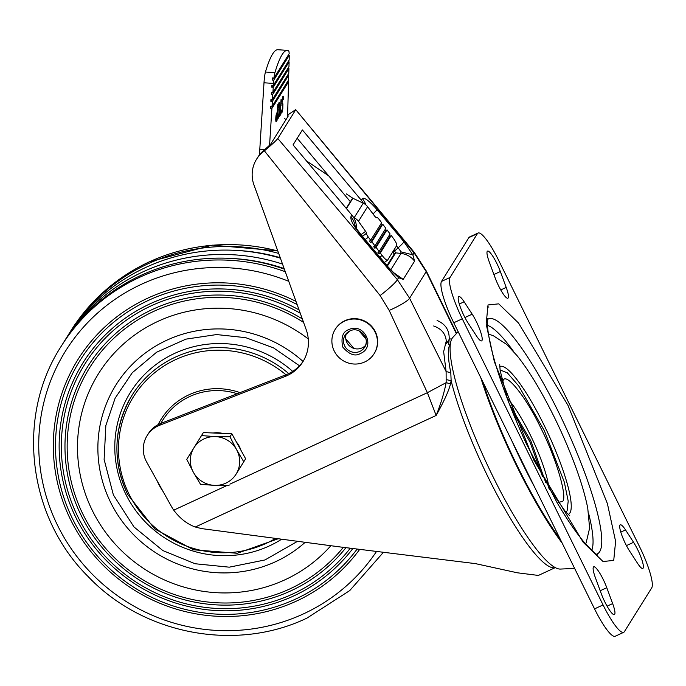 <?xml version="1.0" encoding="UTF-8"?>
<svg xmlns="http://www.w3.org/2000/svg" width="686" height="686" viewBox="0 0 686 686"><rect width="100%" height="100%" fill="white"/><g stroke="black" fill="none" stroke-linecap="round" stroke-linejoin="round"><path stroke-width="1.03" d="M308.263 338.935A145.046 141.333 -148 0 0 157.934 321.365A145.046 141.333 -148 0 0 92.284 510.41A145.046 141.333 -148 0 0 285.076 579.747A145.046 141.333 -148 0 0 330.849 545.722M302.312 318.913A157.96 153.913 -148 0 0 152.575 309.395A157.96 153.913 -148 0 0 81.077 515.263A157.96 153.913 -148 0 0 291.027 590.775A157.96 153.913 -148 0 0 345.916 547.702M303.581 322.411A155.705 151.709 -148 0 0 153.51 311.478A155.705 151.709 -148 0 0 83.032 514.414A155.705 151.709 -148 0 0 289.989 588.845A155.705 151.709 -148 0 0 343.317 547.359M299.079 309.943A163.963 159.761 -148 0 0 150.08 303.821A163.963 159.761 -148 0 0 75.854 517.518A163.963 159.761 -148 0 0 293.797 595.902A163.963 159.761 -148 0 0 352.793 548.603M300.271 313.253A161.716 157.566 -148 0 0 151.014 305.913A161.716 157.566 -148 0 0 77.818 516.678A161.716 157.566 -148 0 0 292.759 593.982A161.716 157.566 -148 0 0 350.229 548.268M295.992 301.394A169.974 165.618 -148 0 0 147.576 298.247A169.974 165.618 -148 0 0 70.641 519.782A169.974 165.618 -148 0 0 296.575 601.039A169.974 165.618 -148 0 0 359.601 549.495M297.132 304.55A167.727 163.422 -148 0 0 148.519 300.339A167.727 163.422 -148 0 0 72.596 518.933A167.727 163.422 -148 0 0 295.529 599.11A167.727 163.422 -148 0 0 357.054 549.169M284.347 269.126A191.214 186.309 -148 0 0 140.664 275.506A191.214 186.309 -148 0 0 62.263 344.569L61.105 346.421C15.769 416.325 27.56 516.489 88.057 576.489C143.185 634.644 235.864 652.3 306.976 618.095L349.723 590.595L383.174 552.573M68.42 334.725A191.214 186.309 32 0 1 69.543 332.89A191.214 186.309 32 0 1 147.953 263.827A191.214 186.309 32 0 1 278.67 253.391M284.141 268.56A187.389 182.587 -148 0 0 229.999 258.373M235.006 250.347A187.389 182.587 32 0 1 280.222 257.704M282.529 264.084A191.214 186.309 -148 0 0 142.945 271.853A191.214 186.309 -148 0 0 64.535 340.916A191.214 186.309 -148 0 0 63.412 342.751M280.403 258.185A191.214 186.309 -148 0 0 145.681 267.471A191.214 186.309 -148 0 0 67.271 336.543L64.535 340.916M353.77 348.359A169.974 165.618 -148 0 0 345.804 339.055M297.51 541.331L264.985 559.947L229.261 567.176L195.107 563.746L162.865 550.575L133.967 526.934L113.379 494.932L104.118 459.448L105.85 425.492L115.128 398.197L132.252 372.755L156.631 352.201L185.872 339.15L216.596 334.562L245.751 337.684L273.534 347.871L299.499 365.784M305.141 542.334A124.286 121.105 32 0 1 161.004 555.96A124.286 121.105 32 0 1 100.259 424.265A124.286 121.105 32 0 1 115.84 385.112A124.286 121.105 32 0 1 303.041 361.445M213.157 432.995A24.859 24.224 32 0 1 222.581 433.389M236.327 441.895A24.859 24.224 32 0 1 240.897 450.179M201.487 435.593L203.356 432.583L231.851 433.784L245.631 458.754L236.13 474.077A24.859 24.224 32 0 1 214.521 485.371A24.859 24.224 32 0 1 193.383 472.285A24.859 24.224 32 0 1 193.864 447.907A24.859 24.224 32 0 1 215.464 436.613A24.859 24.224 32 0 1 236.601 449.699L229.973 436.785L215.464 436.613L201.487 435.593L186.764 459.371L193.383 472.285L200.535 484.35L214.521 485.371L229.03 485.542M236.13 474.077A24.859 24.224 -148 0 0 236.601 449.699L243.753 461.764L236.13 474.077M245.631 458.754L243.753 461.764M231.851 433.784L229.973 436.785M450.565 343.103A124.2 23.564 65.1 0 0 450.376 343.386A124.2 23.564 65.1 0 0 450.796 372.67L451.139 380.747L450.505 383.851C448.876 390.626 444.099 401.164 436.159 415.459L195.296 527.019L201.727 528.614L340.488 546.991L475.449 563.626L517.398 572.801L538.39 575.434L555.231 567.631M195.296 527.019C187.046 524.018 179.861 518.402 173.747 510.161A38.245 37.258 32 0 1 171.491 506.585L146.65 462.021A26.771 26.085 32 0 1 147.147 435.576A26.771 26.085 32 0 1 158.123 425.912A26.771 26.085 32 0 1 159.632 425.269L285.059 376.494A38.245 37.258 -148 0 0 302.895 361.762A38.245 37.258 -148 0 0 306.188 329.632L253.949 184.894A30.596 29.807 32 0 1 256.573 159.195A30.596 29.807 32 0 1 262.927 152.009L264.067 150.183L270.55 144.377L288.309 115.917M147.147 435.576L148.287 433.749A26.771 26.085 32 0 1 159.263 424.085A26.771 26.085 32 0 1 160.764 423.442L286.199 374.667A38.245 37.258 -148 0 0 303.452 360.845M456.336 333.636L426.195 271.639L409.593 298.23L397.374 279.674L277.796 138.486C276.012 140.81 271.536 144.926 264.376 150.826L380.113 295.546L389.194 310.415L427.369 392.692L436.159 415.459C440.815 403.848 444.151 392.915 446.157 382.651L450.505 383.851M229.896 484.153L427.369 392.692L446.157 382.651L446.114 371.58L443.653 351.678L446.389 340.47M450.796 372.67L446.114 371.58L409.593 298.23A20.186 3.121 155.1 0 1 389.194 310.415M449.244 338.884L451.782 339.021M264.376 150.826L262.927 152.009M287.623 115.059L295.683 109.623L414.095 252.885L426.195 271.639A20.186 1.972 155.8 0 0 426.366 271.142L456.627 333.327M256.573 159.195L257.713 157.368A30.596 29.807 32 0 1 264.067 150.183M426.366 271.142L414.327 252.448A19.662 0.96 142.1 0 1 414.095 252.885L412.861 254.866L414.593 261.152L403.205 279.391L398.609 277.693L397.374 279.674A19.662 2.101 141.3 0 1 380.113 295.546M288.317 115.917L287.588 116.131M295.563 110.026L277.796 138.486M356.377 228.344A19.122 18.633 -148 0 0 351.918 215.138L293.042 144.892L302.38 129.928L361.256 200.175A19.122 18.633 32 0 1 363.357 203.228M361.256 200.175L362.285 198.528C364.455 197.225 369.368 200.938 377.017 209.659L403.977 241.806L412.861 254.866L400.804 251.796L401.027 253.434L390.746 269.898M297.175 138.263L350.366 201.71M414.593 261.152C411.137 256.701 406.609 254.129 401.027 253.434L395.642 252.86L387.393 266.074M392.821 251.771L394.193 254.034L395.642 252.86L394.639 251.033L398.12 247.843A5.874 1.252 -129.1 0 1 400.804 251.796M393.867 250.107L394.639 251.033L393.189 252.208M394.193 254.034L386.981 265.585M613.73 560.411L603.028 561.517L583.246 542.352L533.802 460.049L494.357 361.711L486.16 323.989L488.029 304.953L498.731 303.847L518.513 323.012L567.965 405.315L607.402 503.644L615.608 541.365L613.73 560.411M565.881 512.03L567.108 510.813L568.205 501.123L564.312 482.095L544.444 430.919L518.796 386.038L507.366 372.867L500.06 369.925M545.756 482.618L530.955 441.089L509.475 404.294M498.602 285.873A17.21 3.267 -114.9 0 1 495.103 277.761L489.238 261.872A17.21 3.267 -114.9 0 1 487.557 251.093A17.21 3.267 -114.9 0 1 500.343 271.536L506.199 287.425A17.21 3.267 -114.9 0 1 507.889 298.213A17.21 3.267 -114.9 0 1 498.602 285.873M464.088 315.894A17.587 3.336 -114.9 0 1 458.788 296.575A17.587 3.336 -114.9 0 1 464.139 301.789L472.191 314.171A17.587 3.336 -114.9 0 1 480.234 330.772A17.587 3.336 -114.9 0 1 481.623 340.882A17.587 3.336 -114.9 0 1 476.281 335.668L468.229 323.286A17.587 3.336 -114.9 0 1 464.088 315.894M625.478 543.724A17.21 3.267 -114.9 0 1 620.298 524.824A17.21 3.267 -114.9 0 1 625.529 529.926L633.572 542.309A17.21 3.267 -114.9 0 1 641.453 558.55A17.21 3.267 -114.9 0 1 642.808 568.437A17.21 3.267 -114.9 0 1 637.577 563.343L629.534 550.952A17.21 3.267 -114.9 0 1 625.478 543.724M604.88 602.008A17.587 3.336 -114.9 0 1 601.296 593.716L595.439 577.826A17.587 3.336 -114.9 0 1 593.716 566.808A17.587 3.336 -114.9 0 1 606.784 587.705L612.649 603.594A17.587 3.336 -114.9 0 1 614.364 614.613A17.587 3.336 -114.9 0 1 604.88 602.008M594.539 608.876A38.245 7.254 65.1 0 0 615.162 636.274L623.685 632.329A38.245 7.254 -114.9 0 1 603.054 604.932L594.539 608.876L453.755 322.754L462.27 318.81L603.054 604.932M468.872 237.613L477.396 233.669A38.245 7.254 -114.9 0 1 478.082 233.026L469.567 236.97A38.245 7.254 65.1 0 0 468.872 237.613L441.544 281.397A38.245 7.254 65.1 0 0 453.755 322.754M623.685 632.329A38.245 7.254 -114.9 0 0 624.371 631.695L651.7 587.902A38.245 7.254 -114.9 0 0 639.498 546.545L498.705 260.431A38.245 7.254 -114.9 0 0 478.082 233.026M462.27 318.81A38.245 7.254 -114.9 0 1 450.059 277.453L441.544 281.397M477.396 233.669L450.059 277.453M560.162 539.016A136.523 25.905 -114.9 0 1 517.638 466.6A136.523 25.905 -114.9 0 1 482.815 381.828M458.145 331.69L452.957 337.272A128.111 24.302 65.1 0 0 493.088 476.83A128.111 24.302 65.1 0 0 560.325 569.071L574.628 568.411M480.775 377.677A139.584 26.48 65.1 0 0 517.278 467.183A139.584 26.48 65.1 0 0 562.211 543.175M433.663 325.979C442.324 329.031 446.569 334.982 446.397 343.832L449.201 339.347C449.519 330.266 445.48 323.989 437.085 320.499M448.627 344.406L449.201 339.347M259.6 154.693A11.473 1.243 -86.1 0 1 259.797 149.222L263.999 82.783A11.473 1.243 -86.1 0 1 265.439 72.021A233.274 25.202 -86.1 0 1 277.907 49.726L287.391 50.37A233.274 25.202 -86.1 0 1 288.609 50.73A11.473 1.243 -86.1 0 1 289.175 53.705L273.963 78.075A11.473 1.243 -86.1 0 1 274.923 72.665A233.274 25.202 -86.1 0 1 287.391 50.37M287.871 68.454L288.917 68.523L272.796 94.351L272.471 99.461L288.78 73.333L288.917 68.523M287.691 75.074L288.729 75.143L272.351 101.391L272.025 106.51L288.592 79.953L288.729 75.143M287.511 81.703L288.549 81.771L271.905 108.439L269.555 145.466M287.563 117.117L288.549 81.771M289.149 60.085L289.2 58.25A11.473 1.243 93.9 0 0 289.226 55.36L273.74 80.168A11.473 1.243 93.9 0 0 273.482 83.426L273.362 85.373L289.149 60.085M288.06 61.826L289.098 61.894L273.242 87.302L272.917 92.421L288.96 66.705L289.098 61.894M288.189 55.292L289.226 55.36M273.74 80.168L272.222 80.065A11.473 1.243 -86.1 0 1 272.445 77.972L273.963 78.075M273.242 87.302L271.725 87.199L271.845 85.27L273.362 85.373M271.905 108.439L270.387 108.337L270.507 106.407L272.025 106.51M272.351 101.391L270.833 101.288L270.953 99.359L272.471 99.461M272.796 94.351L271.279 94.248L271.399 92.318L272.917 92.421M275.798 121.07L276.072 115.051L277.255 111.921L277.83 104.486L277.101 120.221L276.106 121.816L275.798 121.07M278.85 116.491L277.907 118.627L277.684 114.33L278.173 106.098L279.348 102.368L279.219 113.413L278.85 116.491L278.293 116.457M281.08 112.307L281.003 113.979L279.425 116.5L280.162 113.765L281.063 99.307L280.411 113.37L281.08 112.307M281.62 110.506L282.589 108.637L281.886 101.399L282.452 97.386L283.198 96.194L283.387 99.607L283.069 98.269L282.589 98.733L282.075 102.334L282.203 103.68L282.889 103.826L282.804 108.911L281.997 112.384L281.62 110.506M376.1 217.702L376.588 217.351L376.331 217.736L374.985 216.553L367.593 206.718A11.473 11.182 -148 0 0 363.228 203.167L352.861 198.263A1.912 1.861 32 0 1 352.613 198.117L346.259 193.846M328.62 175.77L306.41 160.85M276.175 120.153L277.101 120.221M278.43 118.095L277.753 118.052M277.684 117.366L278.653 117.426M278.559 103.775L279.588 103.843M278.928 102.737L279.485 102.771M280.068 113.91L281.003 113.979M281.74 112.024L282.203 112.05M281.672 111.406L282.383 111.449M281.62 110.455L282.581 110.515M281.886 104.821L282.992 104.898M281.826 103.749L282.889 103.826M281.817 103.715L282.358 103.749M282.298 98.158L282.915 98.201M282.649 96.812L283.361 96.863M281.929 105.318L282.512 105.361M281.62 110.412L282.049 110.437M270.387 108.337L271.545 106.476M353.642 217.539L354.122 217.762A11.473 11.182 32 0 1 358.478 221.321L366.796 233.043L362.482 236.361M365.141 239.534L368.399 237.176L370.689 240.229L381.622 222.71L379.332 219.666A3.824 0.797 -125.9 0 0 376.631 217.299A3.824 0.797 -125.9 0 0 376.588 217.351M368.399 237.176A3.824 0.797 -125.9 0 1 366.564 233.403M273.482 78.05L272.222 80.065M276.269 113.867L277.161 113.927L276.064 115.162M276.372 115.188L275.995 115.702M276.235 115.72L275.901 116.509M276.124 116.526L275.806 117.58M276.038 117.589L275.755 118.584M275.986 118.601L275.738 119.518M275.986 119.536L275.738 120.05M276.141 120.204L276.93 118.944L277.161 113.927M277.659 116.577L278.525 116.088L279.091 112.075L279.305 104.915L278.439 104.332M279.065 104.375L278.353 104.881M278.73 104.907L278.267 105.481M278.55 105.507L278.156 106.356M278.396 106.373L278.036 107.496M278.267 107.513L277.941 108.903M278.164 108.911L277.701 113.919M277.933 113.936L277.667 115.188M277.907 115.205L277.65 116.054M277.95 116.08L277.659 116.526M380.773 224.073L381.553 225.111L382.762 224.236L371.838 241.746L370.62 242.63L369.48 241.103L370.689 240.229M389.245 235.341L390.025 236.378L391.243 235.504L380.31 253.023L382.145 255.458L379.864 257.104M380.31 253.023L379.101 253.897L377.952 252.371L379.161 251.496L390.094 233.977L387.007 229.87L376.074 247.38L379.161 251.496M376.074 247.38L374.856 248.263L373.716 246.737L374.925 245.862L385.858 228.344L382.762 224.236M371.838 241.746L374.925 245.862M391.243 235.504L393.069 237.939A7.649 1.604 -125.9 0 1 396.74 245.494L387.633 260.088A7.649 1.604 -125.9 0 1 387.539 260.191A7.649 1.604 -125.9 0 1 382.145 255.458M385.009 229.707L385.789 230.745L387.007 229.87M381.553 225.111L370.62 242.63M270.833 101.288L271.99 99.436M379.101 253.897L390.025 236.378M272.882 85.347L271.725 87.199M385.789 230.745L374.856 248.263M271.279 94.248L272.436 92.387M348.908 329.554L348.788 329.614C342.837 331.544 340.813 337.341 342.7 346.996C349.174 354.559 355.074 356.729 360.407 353.504L360.527 353.453C376.082 347.082 364.249 322.146 348.908 329.554M334.219 351A22.947 22.355 32 0 1 335.197 329.383A22.947 22.355 32 0 1 355.674 319.059A22.947 22.355 32 0 1 375.096 332.067A22.947 22.355 32 0 1 374.119 353.684A22.947 22.355 32 0 1 353.642 364A22.947 22.355 32 0 1 334.219 351M374.119 353.684L374.35 353.316A22.947 22.355 -148 0 0 375.328 331.698A22.947 22.355 -148 0 0 355.905 318.698A22.947 22.355 -148 0 0 335.42 329.014L335.197 329.383M346.413 333.447A11.473 11.182 -148 0 0 365.544 345.392M285.282 271.725A191.214 186.309 -148 0 0 139.515 277.35A191.214 186.309 -148 0 0 61.105 346.421M288.746 281.32A184.997 180.255 -148 0 0 141.342 284.321A184.997 180.255 -148 0 0 57.598 525.433A184.997 180.255 -148 0 0 303.495 613.867A184.997 180.255 -148 0 0 376.357 551.69M69.543 332.89L70.701 331.038A191.214 186.309 32 0 1 149.111 261.975A191.214 186.309 32 0 1 277.804 250.99M366.032 339.218A184.997 180.255 -148 0 0 358.95 330.798M281.612 539.239A108.071 105.301 32 0 1 201.092 553.139A108.071 105.301 32 0 1 116.86 426.443A108.071 105.301 32 0 1 243.084 346.096A108.071 105.301 32 0 1 292.69 371.383M555.197 567.614A124.286 23.581 -114.9 0 1 488.689 478.348A124.286 23.581 -114.9 0 1 451.139 380.747L446.535 379.641M173.747 510.161L226.852 485.568M284.647 118.352L285.848 119.861M159.632 425.269L160.764 423.442M285.059 376.494L286.199 374.667M387.967 267.454A19.122 1.363 -40 0 0 388.122 266.948L398.609 277.693L387.967 267.454L361.016 235.298C353.659 226.114 350.28 219.94 350.898 216.776L351.918 215.138M403.205 279.391L393.335 272.436M350.898 216.776A19.122 18.633 32 0 1 355.194 226.363M361.016 235.298A19.122 1.363 -40 0 0 361.162 234.792C353.401 224.759 356.111 227.443 354.679 225.334M403.977 241.806A19.122 1.363 140 0 1 398.12 247.843L396.491 245.897M377.017 209.659A19.122 1.363 140 0 1 373.021 213.946M362.285 198.528A19.122 18.633 32 0 1 365.81 204.831M487.257 306.471L488.904 307.122M487.635 319.393A129.491 24.567 -114.9 0 1 558.327 411.669A129.491 24.567 -114.9 0 1 599.65 551.707A129.491 24.567 -114.9 0 1 596.383 554.194M591.718 550.429A125.89 23.881 65.1 0 0 588.657 513.514M585.527 543.887A116.131 22.029 65.1 0 0 585.758 543.544A116.131 22.029 65.1 0 0 586.11 542.909L589.617 528.134L587.756 508.257C585.51 496.733 581.685 483.519 576.291 468.607C566.19 441.004 553.876 414.498 539.35 389.091C531.693 375.799 524.293 364.686 517.15 355.76L506.757 344.466L493.148 335.625L489.59 334.519A116.131 22.029 65.1 0 0 488.466 334.331M513.66 351.584A125.89 23.881 65.1 0 0 487.489 325.378M499.742 366.641A81.428 15.452 -114.9 0 1 545.773 428.656A81.428 15.452 -114.9 0 1 569.912 512.922A81.428 15.452 -114.9 0 1 568.171 514.397M502.469 382.016L503.061 380.644C505.796 371.606 526.445 397.537 540.868 428.115C555.986 457.579 567.811 497.642 562.52 501.475L558.215 502.375M507.194 398.214A56.398 10.702 -114.9 0 1 533.151 440.892A56.398 10.702 -114.9 0 1 548.92 488.286M459.311 304.027L464.139 301.789M620.804 532.113L625.529 529.926M534.6 487.069A138.186 26.214 -114.9 0 1 522.912 464.379A138.186 26.214 -114.9 0 1 511.807 440.746M500.746 289.946L506.199 287.425M493.903 274.52L500.343 271.536M464.919 317.541L472.191 314.171M633.572 542.309L626.438 545.61M600.207 590.749L606.784 587.705M612.649 603.594L607.067 606.175M512.048 410.768L529.832 441.69L542.472 476.461M265.439 72.021L274.923 72.665M263.999 82.783L273.482 83.426M264.822 149.565L259.797 149.222M346.224 208.338L352.613 198.117M365.878 231.148L361.042 234.646M352.861 198.263L346.421 208.578M367.593 206.718L358.478 221.321M354.122 217.762L363.228 203.167M366.796 233.043L362.38 236.241M365.106 336.432A11.473 11.182 32 0 1 359.807 351.429A11.473 11.182 32 0 1 345.152 335.094A11.473 11.182 32 0 1 349.877 330.935M285.968 374.762A103.183 100.542 -148 0 0 157.3 370.654A103.183 100.542 -148 0 0 128.994 494.066A103.183 100.542 -148 0 0 275.523 538.433M163.139 491.613A67.785 66.045 32 0 1 158.209 483.176A67.785 66.045 32 0 1 157.043 480.663M237.236 393.713A65.942 64.252 -148 0 0 160.824 423.416M158.114 424.651A67.785 66.045 32 0 1 240.006 392.632M127.63 494.246A105.164 102.471 32 0 1 132.106 395.17A105.164 102.471 32 0 1 288.72 373.578M70.701 331.038C90.063 300.434 116.243 277.367 149.248 261.846L212.257 245.151L277.727 250.793M116.303 384.383L115.84 385.112M295.683 109.623L414.327 252.448M388.122 266.948L361.162 234.792M487.806 318.527L487.489 320.774C487.386 322.154 486.691 327.994 491.15 347.802C497.753 375.036 509.544 407.158 526.522 444.168L557.066 502.641C567.228 519.722 576.377 533.073 584.498 542.686C593.956 552.539 598.183 556.518 597.163 554.622M569.774 515.761L565.178 511.25L548.268 487.232M507.58 399.389L500.154 370.646L499.734 364.54M387.539 260.191L384.374 262.481M376.091 217.694L376.631 217.299M345.152 335.094L349.929 330.935C359.481 325.927 370.817 338.575 364.618 347.245M133.89 392.315L132.106 395.17C113.49 427.112 111.99 460.169 127.605 494.357L154.719 528.923L193.521 549.786L237.219 553.276L278.13 538.776"/></g></svg>
